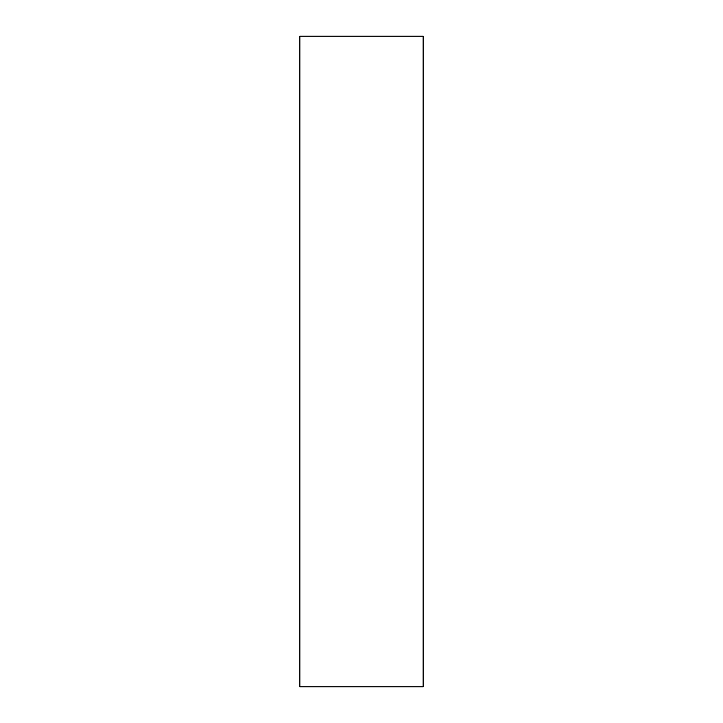 <?xml version="1.0" encoding="UTF-8"?>
<svg xmlns="http://www.w3.org/2000/svg" width="723" height="723" viewBox="0 0 723 723"><rect width="100%" height="100%" fill="white"/><g stroke="black" fill="none" stroke-linecap="round" stroke-linejoin="round"><path stroke-width="1.08" d="M423.118 686.85L299.882 686.85L423.118 686.85L423.118 36.15L299.882 36.15L423.118 36.15L423.118 686.85M299.882 36.15L299.882 686.85L299.882 36.15"/></g></svg>

